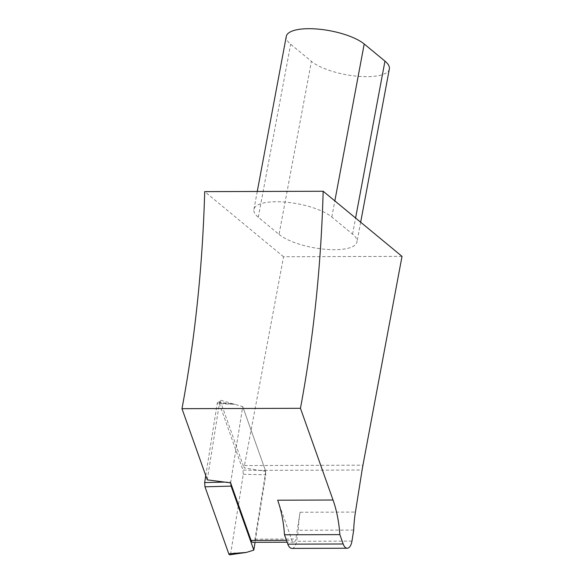 <?xml version="1.0" encoding="UTF-8"?>
<svg xmlns="http://www.w3.org/2000/svg" width="584" height="584" viewBox="0 0 584 584"><rect width="100%" height="100%" fill="white"/><g stroke="black" fill="none" stroke-linecap="round" stroke-linejoin="round"><path stroke-width="0.44" stroke-dasharray="2.92 2.19" d="M205.758 475.61L217.182 403.646A2.329 1.117 -90.2 0 1 218.306 402.069A2.329 1.117 -90.2 0 1 219.131 403.011L242.959 470.062L243.28 474.281L230.753 553.223A2.329 1.117 -90.2 0 1 229.775 554.8M224.577 482.077L230.768 481.917L242.725 406.603L234.877 404.332L217.182 403.646M402.018 256.369L283.547 256.756L244.47 465.55A98.871 47.333 89.8 0 0 244.054 467.879L265.735 471.368L242.725 406.603L265.45 470.58L242.959 470.062M243.28 474.281L265.778 474.792L255.062 542.31M265.778 474.792L265.45 470.58M230.768 481.917L230.665 482.975M277.685 500.203L291.927 540.288A4.65 2.226 89.8 0 0 293.73 542.178A4.65 2.226 89.8 0 0 295.825 539.01L300.074 512.248L355.43 512.073M265.735 471.368L254.974 539.149A4.65 2.226 -90.2 0 1 252.879 542.31M207.269 479.865L219.942 400.018L244.054 467.879M283.547 256.756L204.699 191.632M279.043 234.403A41.873 13.593 -169.4 0 0 324.186 249.2A41.873 13.593 -169.4 0 0 356.97 241.988A41.873 13.593 -169.4 0 0 352.575 234.169L331.822 217.029A41.873 13.593 -169.4 0 0 286.678 202.232A41.873 13.593 -169.4 0 0 253.894 209.444A41.873 13.593 -169.4 0 0 258.289 217.27L279.043 234.403L311.425 61.371L290.671 44.231A41.873 13.593 10.6 0 1 286.277 36.412M389.353 68.956A41.873 13.593 10.6 0 1 356.568 76.168A41.873 13.593 10.6 0 1 311.425 61.371M230.622 482.851L242.725 406.603L219.942 400.018M291.876 548.413A10.468 5.015 89.8 0 0 296.599 541.28L298.344 530.257A75.613 36.193 -90.2 0 1 300.074 512.248M353.7 530.082L298.344 530.257M218.306 402.069L234.877 404.332L219.131 403.011M246.331 552.428L230.753 553.223M286.452 540.309L291.927 540.288M254.974 539.149L295.825 539.01M259.522 470.361L362.102 470.025M244.47 465.55L362.941 465.171M352.575 234.169L355.59 218.029M331.822 217.029L334.844 200.896M258.289 217.27L290.671 44.231M351.955 541.105L296.599 541.28M293.73 542.178L287.131 542.2M360.671 222.219L356.97 241.988M257.259 191.464L253.894 209.444"/><path stroke-width="0.88" d="M255.062 542.31L253.821 550.106L231.096 486.129L204.977 486.8L204.656 482.588L205.758 475.61M253.821 550.106L246.331 552.428L229.775 554.8A2.329 1.117 -90.2 0 1 228.804 553.858L204.977 486.8M230.665 482.975L231.096 486.129M287.131 542.2L252.879 542.31A4.65 2.226 -90.2 0 1 251.076 540.419L230.622 482.851L207.269 479.865L181.982 408.683A711.283 340.487 89.8 0 0 204.699 191.632L323.164 191.253L402.018 256.369L362.941 465.171A98.871 47.333 -90.2 0 0 362.102 470.025L355.43 512.073A75.613 36.193 89.8 0 0 353.7 530.082L351.955 541.105A10.468 5.015 -90.2 0 1 347.224 548.23A10.468 5.015 -90.2 0 1 343.173 543.974L339.851 534.608A75.613 36.193 89.8 0 0 333.041 500.021L277.685 500.203A75.613 36.193 -90.2 0 1 284.496 534.791L287.817 544.157A10.468 5.015 89.8 0 0 291.876 548.413L347.224 548.23M181.982 408.683L300.453 408.296L333.041 500.021M257.259 191.464L286.277 36.412A41.873 13.593 10.6 0 1 319.061 29.2A41.873 13.593 10.6 0 1 364.204 43.997L384.958 61.13A41.873 13.593 10.6 0 1 389.353 68.956L360.671 222.219M323.164 191.253A711.283 340.487 -90.2 0 1 300.453 408.296M339.851 534.608L284.496 534.791M246.331 552.428L228.804 553.858M204.656 482.588L224.577 482.077M251.076 540.419L286.452 540.309M355.59 218.029L384.958 61.13M334.844 200.896L364.204 43.997M343.173 543.974L287.817 544.157"/></g></svg>
